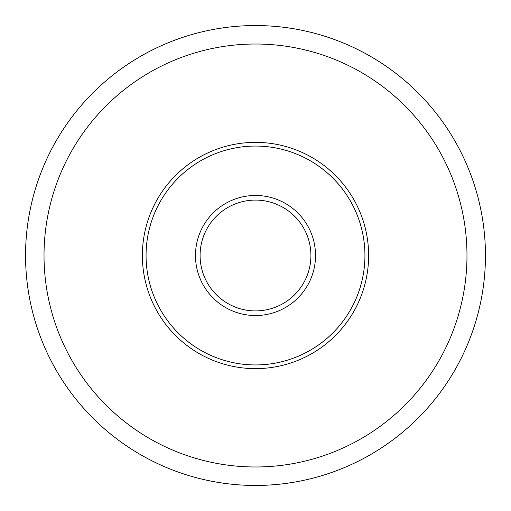 <?xml version="1.0" encoding="UTF-8"?>
<svg xmlns="http://www.w3.org/2000/svg" width="511" height="511" viewBox="0 0 511 511"><rect width="100%" height="100%" fill="white"/><g stroke="black" fill="none" stroke-linecap="round" stroke-linejoin="round"><path stroke-width="0.77" d="M195.47 255.5A60.03 60.03 0 0 1 255.5 195.47A60.03 60.03 0 0 1 315.53 255.5A60.03 60.03 0 0 1 255.5 315.53A60.03 60.03 0 0 1 195.47 255.5M310.912 255.5A55.412 55.412 0 0 0 255.5 200.088A55.412 55.412 0 0 0 200.088 255.5A55.412 55.412 0 0 0 255.5 310.912A55.412 55.412 0 0 0 310.912 255.5M485.45 255.5A229.95 229.95 0 0 1 255.5 485.45A229.95 229.95 0 0 1 25.55 255.5A229.95 229.95 0 0 1 255.5 25.55A229.95 229.95 0 0 1 485.45 255.5A229.95 229.95 0 0 0 255.5 25.55A229.95 229.95 0 0 0 25.55 255.5M255.5 368.629A113.129 113.129 0 0 0 368.629 255.5A113.129 113.129 0 0 0 255.5 142.371A113.129 113.129 0 0 0 142.371 255.5A113.129 113.129 0 0 0 255.5 368.629M146.063 255.5A109.437 109.437 0 0 0 255.5 364.937A109.437 109.437 0 0 0 364.937 255.5A109.437 109.437 0 0 0 255.5 146.063A109.437 109.437 0 0 0 146.063 255.5M44.023 255.5A211.477 211.477 0 0 0 255.5 466.977A211.477 211.477 0 0 0 466.977 255.5A211.477 211.477 0 0 0 255.5 44.023A211.477 211.477 0 0 0 44.023 255.5"/></g></svg>
